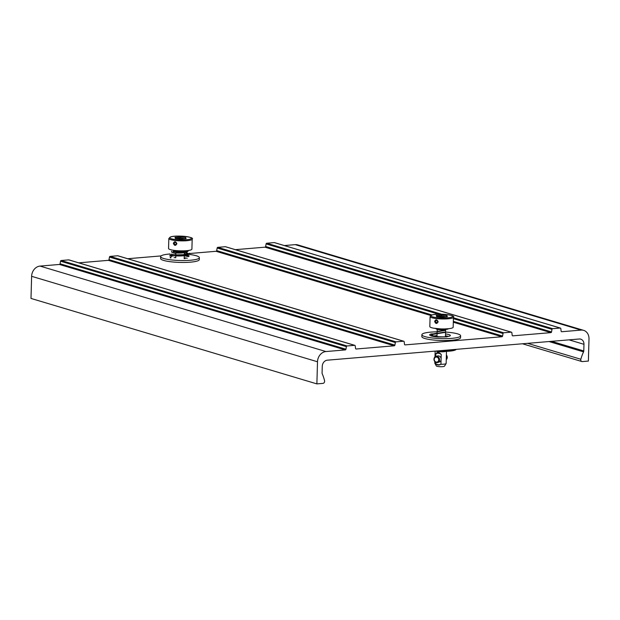 <?xml version="1.0" encoding="UTF-8"?>
<svg xmlns="http://www.w3.org/2000/svg" width="620" height="620" viewBox="0 0 620 620"><rect width="100%" height="100%" fill="white"/><g stroke="black" fill="none" stroke-linecap="round" stroke-linejoin="round"><path stroke-width="0.93" d="M453.174 327.221A11.679 2.03 -178.4 0 1 451.856 328.112A11.679 2.03 1.6 0 1 438.696 328.794A11.679 2.03 1.6 0 1 429.815 326.57L430.094 316.595A11.679 2.03 -178.4 0 0 438.975 318.82A11.679 2.03 -178.4 0 0 452.135 318.137A11.679 2.03 -178.4 0 0 453.445 317.246L453.174 327.221M434.628 321.4C435.782 319.145 436.961 319.285 438.154 321.811C436.829 324.113 435.651 323.981 434.628 321.4L435.256 321.392L436.077 320.145L437.906 321.703L436.953 322.997L435.256 321.392M437.092 333.188L429.807 334.482C429.102 335.614 431.776 336.451 437.836 337.001L446.85 336.908L439.471 336.877C433.543 336.404 430.885 335.645 431.512 334.599L445.563 332.336M437.131 331.778L445.625 330.328M437.185 329.716L447.849 329.166M431.512 334.599L437.085 333.49M429.807 334.482L445.579 331.971M437.139 331.475L445.633 329.949M437.193 329.406L448.671 328.693L445.695 329.592L441.758 329.739L441.727 328.933M433.651 328.189L441.812 329.019L441.758 329.739M441.735 329.577A5.673 0.984 -178.4 0 1 435.852 328.6A5.673 0.984 -178.4 0 1 435.79 328.515M443.765 329.724A5.448 0.946 -178.4 0 1 436.069 328.825L435.852 328.6M437.829 351.253A4.224 0.736 1.6 0 0 443.788 351.416M435.666 351.083A5.673 0.984 1.6 0 0 440.688 351.796A5.673 0.984 1.6 0 0 445.865 351.401A5.673 0.984 -178.4 0 0 445.958 351.377M434.845 361.599L434.798 363.126A5.673 0.984 1.6 0 0 434.829 363.227A5.673 0.984 1.6 0 0 435.635 363.669L435.62 362.243M435.782 356.492L435.86 353.819C437.162 351.858 438.952 352.067 441.223 354.446A5.789 5.076 -107.1 0 0 435.86 353.819M435.589 363.537A5.789 5.076 -107.1 0 0 440.952 364.165L441.223 354.446M440.952 364.165L440.843 364.281A5.673 0.984 1.6 0 0 445.517 363.87A5.673 0.984 -178.4 0 0 446.121 363.545A5.673 0.984 -178.4 0 0 446.152 363.444L446.485 351.354M440.843 364.281C438.937 365.451 437.201 365.25 435.635 363.669M441.06 360.204A3.154 2.767 -107.1 0 1 441.021 360.336A3.154 2.767 72.9 0 1 439.332 362.01A3.154 2.767 72.9 0 1 439.185 362.049M436.86 356.384A3.154 2.767 -107.1 0 0 435.837 356.477A3.154 2.767 -107.1 0 0 434 359.74A3.154 2.767 -107.1 0 0 436.682 362.599A3.154 2.767 -107.1 0 0 437.704 362.514A3.154 2.767 -107.1 0 0 439.541 359.244A3.154 2.767 -107.1 0 0 436.86 356.384M435.837 356.477L437.472 355.973A3.154 2.767 72.9 0 1 441.076 358.267A3.154 2.767 72.9 0 1 441.114 358.406M436.418 362.088A2.542 2.232 -107.1 0 0 436.558 357.081A2.542 2.232 -107.1 0 0 436.418 362.088M434.829 363.227L436.333 365.955A4.084 0.713 1.6 0 0 439.627 366.668A4.084 0.713 1.6 0 0 444.029 366.42A4.084 0.713 -178.4 0 0 444.463 366.18L446.121 363.545M446.385 355.02A3.154 2.767 72.9 0 1 446.253 359.662M445.571 332.064A19.375 3.364 -178.4 0 1 457.575 333.862A19.375 3.364 -178.4 0 1 460.629 335.769A19.375 3.364 -178.4 0 1 446.648 338.613A19.375 3.364 -178.4 0 1 424.94 336.606A19.375 3.364 -178.4 0 1 421.894 334.692A19.375 3.364 -178.4 0 1 437.131 331.832M437.077 333.715A9.106 1.581 1.6 0 0 432.156 334.978A9.106 1.581 1.6 0 0 433.589 335.877A9.106 1.581 1.6 0 0 443.796 336.823A9.106 1.581 1.6 0 0 450.36 335.482A9.106 1.581 1.6 0 0 448.927 334.583A9.106 1.581 1.6 0 0 445.517 333.947M460.629 335.769L460.575 337.683A19.375 3.364 -178.4 0 1 446.594 340.519A19.375 3.364 -178.4 0 1 424.886 338.512A19.375 3.364 -178.4 0 1 421.84 336.598L421.894 334.692M453.336 321.346L502.58 336.063A0.775 0.643 -73.4 0 1 501.921 336.753L405.116 344.89A0.775 0.643 -73.4 0 1 404.496 344.309L404.178 341.791A0.775 0.643 106.6 0 0 403.55 341.217L396.01 341.845A0.775 0.643 106.6 0 0 395.351 342.535L394.894 345.115A0.775 0.643 -73.4 0 1 394.235 345.805L356.167 349.006A0.775 0.643 -73.4 0 1 355.547 348.425L355.229 345.906A0.775 0.643 106.6 0 0 354.609 345.332L347.06 345.96A0.775 0.643 106.6 0 0 346.402 346.65L345.945 349.231A0.775 0.643 -73.4 0 1 345.286 349.92L325.926 351.548A9.688 8.014 106.6 0 0 317.502 361.77L316.882 383.888L322.935 383.385A1.938 1.604 106.6 0 0 324.562 380.804A38.75 32.046 -73.4 0 0 322.245 373.837A1.938 1.604 106.6 0 1 322.075 372.953L322.26 366.312A5.812 4.805 -73.4 0 1 327.313 360.181L579.235 339.001A5.812 4.805 -73.4 0 1 580.739 339.156A5.812 4.805 -73.4 0 1 583.97 344.309L583.784 350.951L551.583 341.326M127.712 258.718L161.06 255.921M184.31 253.96L216.031 251.294A0.775 0.643 106.6 0 0 216.69 250.612L217.147 248.023A0.775 0.643 -73.4 0 1 217.814 247.341L441.471 314.193M430.761 334.017A19.375 3.364 -178.4 0 1 433.923 333.824M169.958 253.991A19.375 3.364 1.6 0 0 160.634 256.595L160.58 258.501A19.375 3.364 1.6 0 0 163.626 260.416A19.375 3.364 1.6 0 0 185.333 262.423A19.375 3.364 1.6 0 0 199.315 259.586L199.361 257.68A19.375 3.364 1.6 0 0 196.315 255.766A19.375 3.364 1.6 0 0 188.829 254.378M172.833 255.719A19.375 3.364 1.6 0 0 169.609 255.921M284.34 245.551L295.221 244.637A9.688 8.014 -73.4 0 1 297.732 244.892L583.614 330.344A9.688 8.014 106.6 0 0 581.111 330.096L561.751 331.723A0.775 0.643 -73.4 0 1 561.123 331.142L560.813 328.623A0.775 0.643 106.6 0 0 560.186 328.05L552.645 328.678A0.775 0.643 106.6 0 0 551.986 329.367L551.529 331.948A0.775 0.643 -73.4 0 1 550.862 332.638L512.802 335.839A0.775 0.643 -73.4 0 1 512.174 335.257L511.864 332.738A0.775 0.643 106.6 0 0 511.236 332.157L503.696 332.793A0.775 0.643 106.6 0 0 503.037 333.483L502.58 336.063M560.186 328.05L274.303 242.59A0.775 0.643 -73.4 0 1 274.683 242.707M274.303 242.59L266.755 243.226L552.645 328.678M235.391 249.666L264.98 247.179A0.775 0.643 106.6 0 0 265.639 246.496L266.096 243.908A0.775 0.643 -73.4 0 1 266.755 243.226M511.236 332.157L225.354 246.706A0.775 0.643 -73.4 0 1 225.734 246.822M225.354 246.706L217.814 247.341M403.55 341.217L117.668 255.758A0.775 0.643 -73.4 0 1 118.048 255.874M117.668 255.758L110.127 256.393L396.01 341.845M78.763 262.834L108.345 260.346A0.775 0.643 106.6 0 0 109.011 259.664L109.469 257.075A0.775 0.643 -73.4 0 1 110.127 256.393M354.609 345.332L68.719 259.873A0.775 0.643 -73.4 0 1 69.099 259.989M68.719 259.873L61.178 260.508L347.06 345.96M316.882 383.888L31 298.437L31.62 276.311A9.688 8.014 -73.4 0 1 40.044 266.089L59.404 264.461A0.775 0.643 106.6 0 0 60.062 263.779L60.52 261.19A0.775 0.643 -73.4 0 1 61.178 260.508M583.784 350.951A1.938 1.604 106.6 0 1 583.56 351.873A38.75 32.046 106.6 0 0 580.839 359.259A1.938 1.604 106.6 0 0 582.335 361.576L588.38 361.065L589 338.946A9.688 8.014 106.6 0 0 583.614 330.344M431.807 335.49A6.2 1.077 1.6 0 0 431.357 335.877A6.2 1.077 1.6 0 0 431.396 336.001M437.022 335.622A9.106 1.581 1.6 0 0 433.969 335.986M446.361 336.683L445.454 336.412M445.47 335.854A9.106 1.581 -178.4 0 1 448.493 336.389M184.194 258.315L185.101 258.587M174.081 257.68A9.106 1.581 -178.4 0 1 175.762 257.525M170.097 257.781A6.2 1.077 -178.4 0 1 170.57 257.385M187.232 258.292A9.106 1.581 1.6 0 0 185.14 257.889M171.012 257.145A9.106 1.581 -178.4 0 1 170.895 256.882A9.106 1.581 -178.4 0 1 174.135 255.766M184.256 255.858A9.106 1.581 -178.4 0 1 187.666 256.494A9.106 1.581 -178.4 0 1 188.279 256.703M160.634 256.595A19.375 3.364 1.6 0 0 163.68 258.509A19.375 3.364 1.6 0 0 185.388 260.516A19.375 3.364 1.6 0 0 199.361 257.68M171.942 255.424L170.019 255.797L173.244 255.657M184.76 255.618L188.984 256.246M189.077 256.137L184.272 255.339M171.508 255.998L187.139 254.526M186.062 254.231L184.318 253.874M175.879 253.262L175.731 254.882L183.752 254.673L187.751 253.169L184.38 251.549M174.468 250.953L177.374 252.046L186.256 250.705M170.019 255.797L188.093 254.254M186.868 253.96L184.326 253.51M175.886 252.96L185.047 251.263M173.654 250.666L176.87 252.317L184.489 251.976L188.093 250.519C189.023 250.976 186.31 253.557 176.026 252.999C169.624 252.146 172.484 252.115 171.515 251.294M181.66 251.278L175.941 251.271L172.965 250.193M191.906 249.131A11.679 2.03 -178.4 0 1 190.596 250.015A11.679 2.03 1.6 0 1 177.436 250.697A11.679 2.03 1.6 0 1 168.555 248.481L168.834 238.499A11.679 2.03 -178.4 0 0 177.715 240.723A11.679 2.03 -178.4 0 0 190.875 240.041A11.679 2.03 -178.4 0 0 192.184 239.157L191.906 249.131M173.368 243.304C174.522 241.056 175.7 241.196 176.894 243.722C175.569 246.024 174.391 245.884 173.368 243.304L173.995 243.296L174.817 242.048L176.646 243.606L175.692 244.9L173.995 243.296M186.054 238.654L180.808 239.08L175.297 238.452L175.011 237.359L180.25 236.917L185.767 237.569L186.054 238.654L180.815 239.095L180.745 239.746M180.25 236.917L180.242 239.01M185.767 237.569L184.93 238.731M175.011 237.359L175.847 238.281M182.04 250.86L182.009 251.255M185.829 250.736A5.673 0.984 -178.4 0 1 185.767 250.813A5.673 0.984 -178.4 0 1 185.225 251.077A5.673 0.984 -178.4 0 1 181.714 251.48M185.767 250.813L185.535 251.03A5.448 0.946 -178.4 0 1 185.016 251.278A5.448 0.946 -178.4 0 1 177.808 251.495M442.075 317.192L436.558 316.541L436.271 315.456L441.51 315.014L447.028 315.665L447.314 316.75L442.075 317.192L442.006 317.843M441.51 315.014L441.502 317.107M447.028 315.665L446.191 316.828M436.271 315.456L437.108 316.378M435.589 351.075A15.345 2.666 1.6 0 0 455.971 349.61L456.266 349.339M439.309 350.765A16.043 2.79 1.6 0 0 456.057 349.354M432.163 314.976A10.85 1.883 -178.4 0 1 446.788 314.565A10.85 1.883 -178.4 0 1 451.422 317.231A10.85 1.883 -178.4 0 1 436.805 317.642A10.85 1.883 -178.4 0 1 432.163 314.976M216.031 251.294L430.784 315.487M453.313 322.222L501.921 336.753M216.69 250.612L431.993 314.968M580.839 359.259L527.597 343.341M583.56 351.873L549.018 341.543M569.059 339.861L583.97 344.309M31.62 276.311L317.502 361.77M40.044 266.089L325.926 351.548M59.404 264.461L345.286 349.92M60.062 263.779L345.945 349.231M60.52 261.19L346.402 346.65M108.345 260.346L394.235 345.805M109.011 259.664L394.894 345.115M109.469 257.075L395.351 342.535M217.147 248.023L438.542 314.201M453.406 318.649L503.037 333.483M453.437 317.773L503.696 332.793M264.98 247.179L550.862 332.638M265.639 246.496L551.529 331.948M266.096 243.908L551.986 329.367M581.111 330.096L295.221 244.637M170.903 236.879A10.85 1.883 -178.4 0 1 185.527 236.468A10.85 1.883 -178.4 0 1 190.162 239.134A10.85 1.883 -178.4 0 1 175.537 239.545A10.85 1.883 -178.4 0 1 170.903 236.879M175.879 238.281L180.273 237.91L185.008 238.723M437.139 316.371L441.533 316.006L446.268 316.82M430.094 316.595L431.9 314.999C437.929 312.953 456.49 315.092 453.445 317.246M436.999 336.513L437.201 329.282M445.439 336.753L445.64 329.592M434.976 356.95L435.139 351.114M439.332 362.01L437.704 362.514M581.831 361.522L522.458 343.774M354.803 345.348L68.921 259.896M403.752 341.233L117.87 255.781M511.438 332.18L225.556 246.729M560.387 328.065L274.505 242.614M432.14 335.653L432.125 336.195M170.864 258.044L170.88 257.54M168.834 238.499L170.639 236.902C176.669 234.856 195.23 236.995 192.184 239.157M180.808 239.08L175.452 238.452M175.933 238.506L175.817 238.057M175.755 257.812L175.941 251.263M184.179 258.656L184.202 257.982M184.21 257.61L184.38 251.426M171.701 253.975L171.461 254.463L175.863 253.983M184.295 254.564L189.154 255.874M169.958 253.921C170.787 254.665 168.284 254.804 174.305 255.789C181.304 256.378 187.465 255.456 188.232 254.743L189.495 253.216M173.251 251.348L172.965 251.906L175.925 251.565M184.357 252.224L187.751 253.169M447.136 316.743L442.068 317.169L436.713 316.541M437.193 316.603L437.077 316.146"/></g></svg>
